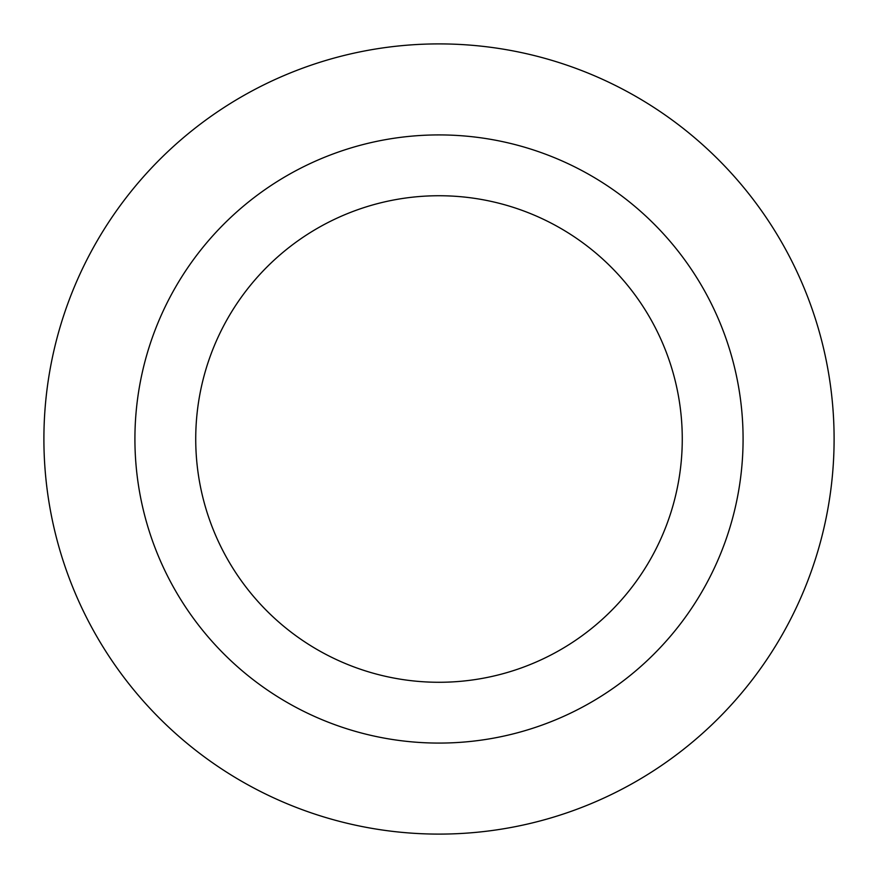 <?xml version="1.0" encoding="UTF-8"?>
<svg xmlns="http://www.w3.org/2000/svg" width="878" height="878" viewBox="0 0 878 878"><rect width="100%" height="100%" fill="white"/><g stroke="black" fill="none" stroke-linecap="round" stroke-linejoin="round"><path stroke-width="1.32" d="M439 195.739A243.261 243.261 0 0 1 649.676 560.636A243.261 243.261 0 0 1 228.324 560.636A243.261 243.261 0 0 1 439 195.739M439 134.916A304.084 304.084 0 0 1 702.345 591.037A304.084 304.084 0 0 1 175.655 591.037A304.084 304.084 0 0 1 439 134.916M439 43.9A395.1 395.1 0 0 1 781.168 636.55A395.1 395.1 0 0 1 96.832 636.55A395.1 395.1 0 0 1 439 43.9A395.1 395.1 0 0 1 781.168 636.55A395.1 395.1 0 0 1 96.832 636.55A395.1 395.1 0 0 1 439 43.9"/></g></svg>
